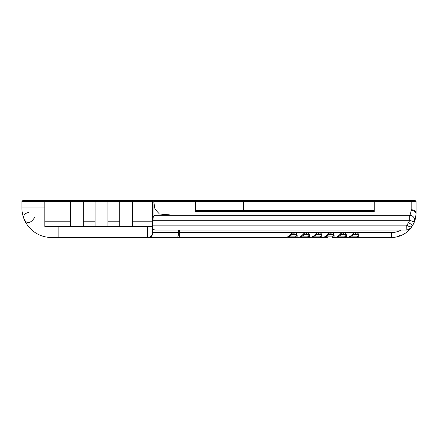 <?xml version="1.0" encoding="UTF-8"?>
<svg xmlns="http://www.w3.org/2000/svg" width="438" height="438" viewBox="0 0 438 438"><rect width="100%" height="100%" fill="white"/><g stroke="black" fill="none" stroke-linecap="round" stroke-linejoin="round"><path stroke-width="0.66" d="M304.005 234.401L303.096 234.325C301.163 236.356 299.378 237.407 297.736 237.478L295.48 237.478C297.216 237.467 297.637 236.263 296.745 233.865C294.982 231.434 291.265 233.416 290.777 234.325C288.845 236.356 287.06 237.407 285.417 237.478L147.551 237.478L147.551 226.391M21.905 208.608L21.9 207.913A29.565 29.565 0 0 0 51.465 237.478L179.377 237.478L179.377 232.551L178.589 232.551A4.928 1.577 90 0 1 177.012 237.478M303.096 234.325C303.583 233.416 307.301 231.434 309.064 233.865C309.956 236.263 309.535 237.467 307.799 237.478L310.055 237.478C311.697 237.407 313.482 236.356 315.415 234.325C315.902 233.416 319.62 231.434 321.382 233.865C322.275 236.263 321.853 237.467 320.118 237.478L322.373 237.478C324.016 237.407 325.801 236.356 327.733 234.325C328.221 233.416 331.938 231.434 333.701 233.865C334.594 236.263 334.172 237.467 332.437 237.478L334.692 237.478C336.335 237.407 338.12 236.356 340.052 234.325C340.54 233.416 344.257 231.434 346.02 233.865C346.912 236.263 346.491 237.467 344.755 237.478L347.011 237.478C348.653 237.407 350.438 236.356 352.371 234.325C352.858 233.416 356.576 231.434 358.339 233.865C359.231 236.263 358.81 237.467 357.074 237.478L352.147 237.478A1.232 0.871 -90 0 1 351.391 236.865L349.896 236.827M342.083 237.478L339.828 237.478A1.232 0.871 -90 0 1 339.072 236.865L337.578 236.827M305.127 237.478L299.264 237.276M292.808 237.478L290.553 237.478A1.232 0.871 -90 0 1 289.797 236.865L288.303 236.827M346.02 233.865L345.516 234.401L343.48 233.782C343.419 233.503 342.554 233.848 340.879 234.812C339.828 236.213 334.276 238.048 334.692 237.478L332.437 237.478A1.232 0.871 -90 0 1 331.681 236.865L325.259 236.827M410.729 228.198A24.637 24.637 0 0 1 391.462 237.478L348.538 237.276M178.589 230.087L178.589 232.551L152.479 232.551A4.928 4.928 0 0 1 147.551 237.478A4.928 4.928 0 0 0 152.479 232.551L152.479 227.53L152.867 229.074L154.942 230.087L406.847 230.087L406.853 229.643M21.927 209.233L21.966 209.846M22.699 214.73L23.011 215.95M23.373 217.128L23.8 218.338C26.51 224.267 30.113 224.026 34.602 217.609M195.594 210.377L243.637 210.377L243.637 201.507L374.216 201.507L375.202 200.522L411.173 200.522L411.173 209.731A4.928 3.071 0 0 1 416.1 212.797L416.1 201.507L374.216 201.507L374.216 211.609L195.594 211.609L195.594 201.507L194.609 200.522L153.032 200.522L153.032 220.232C152.906 217.423 153.492 215.781 154.789 215.304L409.837 215.304M395.399 237.161C398.35 236.613 399.812 235.885 399.785 234.987M416.1 212.797L416.084 213.739A24.637 24.637 0 0 1 416.078 213.941M415.514 218.19A24.637 24.637 0 0 1 415.372 218.792M415.186 219.482A24.637 24.637 0 0 1 414.983 220.183M414.77 220.823A24.637 24.637 0 0 1 414.589 221.343M296.745 233.865L296.241 234.401C296.833 235.951 296.329 236.772 294.725 236.865A1.232 0.871 -90 0 0 295.48 237.478L286.945 237.276M302.116 236.865A1.232 0.871 90 0 0 302.872 237.478L307.799 237.478A1.232 0.871 90 0 1 307.043 236.865L300.621 236.827M310.055 237.478C309.639 238.048 315.19 236.213 316.241 234.812C317.917 233.848 318.782 233.503 318.842 233.782L320.879 234.401C321.47 235.951 320.966 236.772 319.362 236.865L314.435 236.865A1.232 0.871 90 0 0 315.19 237.478L311.582 237.276M314.435 236.865L312.94 236.827M319.362 236.865A1.232 0.871 90 0 0 320.118 237.478L315.19 237.478M323.901 237.276L327.509 237.478A1.232 0.871 -90 0 1 326.753 236.865M341.448 234.401L345.516 234.401C346.108 235.951 345.604 236.772 344 236.865A1.232 0.871 -90 0 0 344.755 237.478L336.22 237.276M290.777 234.325L291.686 234.401M358.339 233.865L357.835 234.401C358.426 235.951 357.923 236.772 356.318 236.865L351.391 236.865M357.074 237.478A1.232 0.871 -90 0 1 356.318 236.865M352.371 234.325L353.28 234.401M347.011 237.478C346.595 238.048 352.147 236.213 353.198 234.812C354.873 233.848 355.738 233.503 355.798 233.782L357.835 234.401L353.767 234.401M340.052 234.325L340.961 234.401M333.701 233.865L333.198 234.401C333.789 235.951 333.285 236.772 331.681 236.865M327.733 234.325L328.642 234.401M322.373 237.478C321.957 238.048 327.509 236.213 328.56 234.812C330.236 233.848 331.101 233.503 331.161 233.782L333.198 234.401L329.13 234.401M316.811 234.401L320.879 234.401L321.382 233.865M316.324 234.401L315.415 234.325M297.736 237.478C297.32 238.048 302.872 236.213 303.923 234.812C305.598 233.848 306.463 233.503 306.523 233.782L308.56 234.401L309.064 233.865M304.492 234.401L308.56 234.401C309.151 235.951 308.648 236.772 307.043 236.865M285.417 237.478C285.001 238.048 290.553 236.213 291.604 234.812C293.279 233.848 294.144 233.503 294.205 233.782L296.241 234.401L292.173 234.401M412.525 225.625A24.637 24.637 0 0 1 412.103 226.287L411.419 227.289M147.551 237.478A4.928 4.928 0 0 0 152.479 232.551L152.479 201.507L132.522 201.507L132.522 221.217L152.479 221.217M132.522 221.217L132.522 226.391L152.479 226.391L152.479 227.53M153.032 200.522L152.479 200.522L152.479 201.507L151.493 200.522L45.798 200.522L44.813 201.507L44.813 226.391L132.522 226.391M44.813 207.913L21.9 207.913L21.9 201.507L70.436 201.507L70.436 221.217L44.813 221.217M28.377 212.49C24.807 213.35 23.28 215.299 23.8 218.338M411.173 209.731L411.156 210.377C410.559 213.635 410.083 215.277 409.733 215.304A4.928 4.928 0 0 1 414.304 222.082A24.637 24.637 0 0 1 412.799 225.159L412.103 226.287C411.058 227.273 409.278 226.895 406.76 225.159L406.847 230.087L410.696 228.242A4.928 4.928 0 0 1 410.565 228.395A4.928 4.928 0 0 0 410.696 228.242M375.202 200.522L243.637 200.522L243.637 201.507L153.76 201.507L154.948 209.14L159.443 214.012L174.653 215.304M411.156 210.377C414.184 210.596 415.826 211.718 416.084 213.739C415.377 218.989 414.781 221.77 414.304 222.082A24.637 24.637 0 0 1 412.799 225.159L411.496 227.185M409.733 215.304L409.733 220.232A19.71 19.71 0 0 1 408.534 222.696L406.76 225.159L152.479 225.159M152.479 200.522L151.493 200.522M22.885 200.522L21.9 201.507L22.885 200.522L45.952 200.522M70.436 221.217L70.436 226.391M414.337 221.984L409.733 220.232L153.032 220.232M153.76 201.507L153.426 200.522M416.1 201.507L415.115 200.522L416.1 201.507M243.637 200.522L194.609 200.522M411.173 200.522L415.115 200.522M133.508 200.522L132.522 201.507L119.711 201.507L119.711 226.391M119.711 221.217L107.885 221.217L107.885 226.391M108.87 200.522L107.885 201.507L107.885 221.217M118.725 200.522L119.711 201.507L95.073 201.507L95.073 226.391M95.073 221.217L83.247 221.217L83.247 226.391M84.233 200.522L83.247 201.507L83.247 221.217M94.088 200.522L95.073 201.507L70.436 201.507L69.45 200.522M401.005 230.087A19.71 19.71 0 0 1 391.462 232.551L391.462 237.478M391.462 232.551L179.377 232.551L179.377 230.087M152.867 229.074L152.867 232.551A4.928 4.15 90 0 1 148.717 237.478M58.856 237.478L58.856 226.391M374.216 210.377L243.637 210.377L243.637 211.609M206.046 200.522L206.046 211.609M294.725 236.865L289.797 236.865M344 236.865L339.072 236.865M408.534 222.696L412.799 225.159"/></g></svg>
